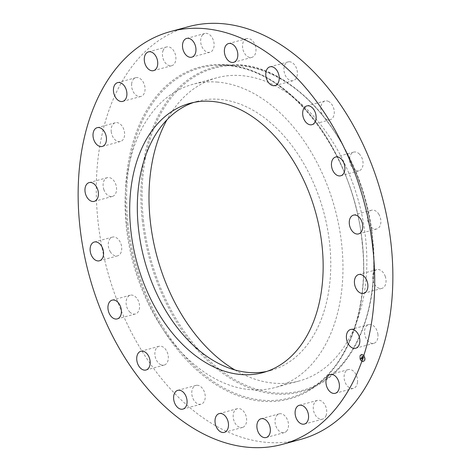 <?xml version="1.0" encoding="UTF-8"?>
<svg xmlns="http://www.w3.org/2000/svg" width="471" height="471" viewBox="0 0 471 471"><rect width="100%" height="100%" fill="white"/><g stroke="black" fill="none" stroke-linecap="round" stroke-linejoin="round"><path stroke-width="0.35" stroke-dasharray="2.35 1.77" d="M217.637 82.107A157.084 104.497 -105.2 0 0 192.863 84.303A157.084 104.497 -105.2 0 0 129.048 245.214A157.084 104.497 -105.2 0 0 250.448 389.688A157.084 104.497 -105.2 0 0 275.223 387.486A157.084 104.497 -105.2 0 0 339.043 226.58A157.084 104.497 -105.2 0 0 217.637 82.107M266.769 371.425A139.493 92.799 -105.2 0 0 270.613 370.512A139.493 92.799 -105.2 0 0 329.671 243.79A139.493 92.799 -105.2 0 0 197.473 101.283A139.493 92.799 -105.2 0 0 193.699 102.437M188.512 26.659A213.852 142.26 -105.2 0 0 97.974 220.928A213.852 142.26 -105.2 0 0 300.639 439.408M234.923 369.97A157.084 104.497 -105.2 0 0 274.316 383.2A157.084 104.497 -105.2 0 0 299.091 381.004A157.084 104.497 -105.2 0 0 362.911 220.092A157.084 104.497 -105.2 0 0 241.511 75.619A157.084 104.497 -105.2 0 0 216.731 77.821A157.084 104.497 -105.2 0 0 166.964 119.805M160.511 364.578A9.72 6.464 -105.2 0 0 164.155 365.072A9.72 6.464 -105.2 0 0 168.3 356.612A9.72 6.464 -105.2 0 0 162.695 346.815A9.72 6.464 -105.2 0 0 159.057 346.315A9.72 6.464 -105.2 0 0 154.906 354.775A9.72 6.464 -105.2 0 0 160.511 364.578M129.737 311.967A9.72 6.464 -105.2 0 0 135.377 313.969A9.72 6.464 -105.2 0 0 139.563 306.98A9.72 6.464 -105.2 0 0 135.925 297.213A9.72 6.464 -105.2 0 0 130.284 295.205A9.72 6.464 -105.2 0 0 126.098 302.194A9.72 6.464 -105.2 0 0 129.737 311.967M110.202 251.626A9.72 6.464 -105.2 0 0 117.544 255.859A9.72 6.464 -105.2 0 0 119.793 241.329A9.72 6.464 -105.2 0 0 112.451 237.096A9.72 6.464 -105.2 0 0 110.202 251.626M103.82 189.472A9.72 6.464 -105.2 0 0 112.392 196.431A9.72 6.464 -105.2 0 0 115.872 184.632A9.72 6.464 -105.2 0 0 107.3 177.673A9.72 6.464 -105.2 0 0 103.82 189.472M111.221 131.58A9.72 6.464 -105.2 0 0 120.435 141.506A9.72 6.464 -105.2 0 0 124.55 132.675A9.72 6.464 -105.2 0 0 115.336 122.748A9.72 6.464 -105.2 0 0 111.221 131.58M131.674 83.614A9.72 6.464 -105.2 0 0 134.123 93.14A9.72 6.464 -105.2 0 0 140.87 96.461A9.72 6.464 -105.2 0 0 144.974 90.544A9.72 6.464 -105.2 0 0 142.525 81.018A9.72 6.464 -105.2 0 0 135.778 77.697A9.72 6.464 -105.2 0 0 131.674 83.614M163.178 50.279A9.72 6.464 -105.2 0 0 164.191 61.153A9.72 6.464 -105.2 0 0 171.715 65.699A9.72 6.464 -105.2 0 0 175.153 62.36A9.72 6.464 -105.2 0 0 174.14 51.486A9.72 6.464 -105.2 0 0 166.616 46.941A9.72 6.464 -105.2 0 0 163.178 50.279M202.648 34.836A9.72 6.464 -105.2 0 0 201.765 46.346A9.72 6.464 -105.2 0 0 209.936 52.24A9.72 6.464 -105.2 0 0 212.127 50.88A9.72 6.464 -105.2 0 0 213.01 39.37A9.72 6.464 -105.2 0 0 204.838 33.476A9.72 6.464 -105.2 0 0 202.648 34.836M246.227 38.787A9.72 6.464 -105.2 0 0 243.113 50.067A9.72 6.464 -105.2 0 0 251.797 57.391A9.72 6.464 -105.2 0 0 252.273 57.232A9.72 6.464 -105.2 0 0 255.388 45.952A9.72 6.464 -105.2 0 0 246.704 38.628A9.72 6.464 -105.2 0 0 246.227 38.787M289.641 61.76A9.72 6.464 -105.2 0 0 288.105 61.895A9.72 6.464 -105.2 0 0 284.16 71.851A9.72 6.464 -105.2 0 0 291.673 80.794A9.72 6.464 -105.2 0 0 293.203 80.659A9.72 6.464 -105.2 0 0 297.154 70.697A9.72 6.464 -105.2 0 0 289.641 61.76M328.646 101.495A9.72 6.464 -105.2 0 0 325.002 100.994A9.72 6.464 -105.2 0 0 320.851 109.455A9.72 6.464 -105.2 0 0 326.456 119.257A9.72 6.464 -105.2 0 0 330.1 119.758A9.72 6.464 -105.2 0 0 334.251 111.291A9.72 6.464 -105.2 0 0 328.646 101.495M359.42 154.105A9.72 6.464 -105.2 0 0 353.774 152.098A9.72 6.464 -105.2 0 0 349.588 159.086A9.72 6.464 -105.2 0 0 353.226 168.853A9.72 6.464 -105.2 0 0 358.873 170.861A9.72 6.464 -105.2 0 0 363.059 163.873A9.72 6.464 -105.2 0 0 359.42 154.105M378.949 214.44A9.72 6.464 -105.2 0 0 371.607 210.207A9.72 6.464 -105.2 0 0 369.364 224.738A9.72 6.464 -105.2 0 0 376.706 228.971A9.72 6.464 -105.2 0 0 378.949 214.44M385.331 276.601A9.72 6.464 -105.2 0 0 376.759 269.636A9.72 6.464 -105.2 0 0 373.285 281.434A9.72 6.464 -105.2 0 0 381.857 288.399A9.72 6.464 -105.2 0 0 385.331 276.601M377.93 334.492A9.72 6.464 -105.2 0 0 368.722 324.56A9.72 6.464 -105.2 0 0 364.607 333.391A9.72 6.464 -105.2 0 0 373.815 343.324A9.72 6.464 -105.2 0 0 377.93 334.492M357.483 382.452A9.72 6.464 -105.2 0 0 355.034 372.932A9.72 6.464 -105.2 0 0 348.281 369.605A9.72 6.464 -105.2 0 0 344.177 375.522A9.72 6.464 -105.2 0 0 346.627 385.048A9.72 6.464 -105.2 0 0 353.38 388.369A9.72 6.464 -105.2 0 0 357.483 382.452M325.979 415.787A9.72 6.464 -105.2 0 0 324.966 404.913A9.72 6.464 -105.2 0 0 317.442 400.368A9.72 6.464 -105.2 0 0 314.004 403.712A9.72 6.464 -105.2 0 0 315.017 414.58A9.72 6.464 -105.2 0 0 322.535 419.131A9.72 6.464 -105.2 0 0 325.979 415.787M286.503 431.236A9.72 6.464 -105.2 0 0 287.392 419.72A9.72 6.464 -105.2 0 0 279.221 413.832A9.72 6.464 -105.2 0 0 277.03 415.187A9.72 6.464 -105.2 0 0 276.141 426.702A9.72 6.464 -105.2 0 0 284.313 432.59A9.72 6.464 -105.2 0 0 286.503 431.236M242.93 427.279A9.72 6.464 -105.2 0 0 246.039 415.999A9.72 6.464 -105.2 0 0 237.355 408.675A9.72 6.464 -105.2 0 0 236.878 408.84A9.72 6.464 -105.2 0 0 233.769 420.114A9.72 6.464 -105.2 0 0 242.453 427.438A9.72 6.464 -105.2 0 0 242.93 427.279M197.484 385.278A9.72 6.464 -105.2 0 0 195.948 385.413A9.72 6.464 -105.2 0 0 192.003 395.369A9.72 6.464 -105.2 0 0 199.516 404.312A9.72 6.464 -105.2 0 0 201.046 404.171A9.72 6.464 -105.2 0 0 204.997 394.215A9.72 6.464 -105.2 0 0 197.484 385.278M361.21 360.857A3.85 2.561 -105.2 0 0 363.512 361.716A3.85 2.561 -105.2 0 0 365.166 359.002A3.85 2.561 -105.2 0 0 363.795 355.152A3.85 2.561 -105.2 0 0 361.493 354.286A3.85 2.561 -105.2 0 0 359.838 357.006A3.85 2.561 -105.2 0 0 361.21 360.857M361.481 360.25A3.032 2.019 -105.2 0 0 363.294 360.927A3.032 2.019 -105.2 0 0 364.601 358.79A3.032 2.019 -105.2 0 0 363.518 355.758A3.032 2.019 -105.2 0 0 361.704 355.075A3.032 2.019 -105.2 0 0 360.403 357.218A3.032 2.019 -105.2 0 0 361.481 360.25M361.822 357.271L362.193 357.412L362.175 356.741L363.329 358.166L363.588 357.595L362.376 356.571L362.705 356.376L362.299 356.488L362.723 356.3L362.487 355.782L361.651 357.318L362.211 357.548L361.828 357.365L362.005 356.788L363.165 358.213L363.424 357.642L362.211 356.612L362.511 356.4L362.134 356.535L362.558 356.341L362.323 355.829L361.805 357.265M361.928 357.248L363.176 358.449L363.453 357.754L363.182 358.354L362.04 356.894L363.347 358.407L363.624 357.713L363.353 358.307L362.205 356.847L362.14 357.248M361.163 358.672L361.563 358.79L361.646 357.883L362.122 358.39L361.669 358.019L361.534 358.649L361.681 358.084L362.152 359.155L362.211 358.484L362.782 359.326L363.059 358.714L361.752 357.377L360.998 358.719L361.598 358.937L361.269 358.79L361.475 357.931L361.958 358.437L361.498 358.066L361.339 358.584L361.51 358.125L361.987 359.202L362.04 358.525L362.617 359.373L362.894 358.761L361.581 357.424L360.998 358.719M362.164 359.296L361.722 358.784L361.993 359.344M362.246 358.678L362.805 359.597L363.117 358.814L362.811 359.497L362.075 358.725L362.635 359.644L362.953 358.861L362.641 359.544L362.075 358.725M360.333 355.964L360.35 355.564L360.333 355.964M361.269 360.727L361.286 360.327L361.269 360.727M360.127 358.413L360.144 358.019L360.127 358.413M364.513 360.386L364.525 359.991L364.513 360.386M363.082 361.54L363.1 361.145L363.082 361.54M363.736 355.281L363.718 355.682L363.736 355.281M361.922 354.463L361.905 354.863L361.922 354.463M364.872 357.595L364.854 357.989L364.872 357.595M361.463 358.749L361.098 358.837M362.464 358.037L362.111 358.125M362.535 358.207L362.211 358.307M361.728 358.702L361.375 358.79M361.51 358.667L361.192 358.749M362.576 356.3L362.193 356.376M362.293 356.441L362.67 356.394M362.158 356.453L362.529 356.341M361.787 357.483L362.17 357.401M362.723 356.3L362.387 356.382M362.699 356.276L362.346 356.347M362.676 356.253L362.317 356.359M362.635 356.329L362.152 356.476M362.582 356.341L362.246 356.447M362.17 357.342L361.816 357.442M362.193 357.412L361.863 357.507M362.011 357.324L361.687 357.412M361.993 357.318L361.663 357.412M361.722 358.831L361.387 358.92M361.51 358.767L361.186 358.849M361.398 358.808L361.063 358.878M361.039 360.898A3.85 2.561 74.8 0 1 359.667 357.047A3.85 2.561 74.8 0 1 361.322 354.333A3.85 2.561 74.8 0 1 363.624 355.199A3.85 2.561 74.8 0 1 364.996 359.049A3.85 2.561 74.8 0 1 363.341 361.763A3.85 2.561 74.8 0 1 361.039 360.898M363.353 355.805A3.032 2.019 74.8 0 1 364.43 358.837A3.032 2.019 74.8 0 1 363.129 360.974A3.032 2.019 74.8 0 1 361.316 360.297A3.032 2.019 74.8 0 1 360.233 357.259A3.032 2.019 74.8 0 1 361.54 355.122A3.032 2.019 74.8 0 1 363.353 355.805M360.327 355.664L360.309 356.064L360.327 355.664M361.257 360.427L361.239 360.821L361.257 360.427M360.121 358.113L360.103 358.513L360.121 358.113M364.501 360.085L364.483 360.486L364.501 360.085M363.07 361.239L363.053 361.64L363.07 361.239M363.412 355.676L363.429 355.275L363.412 355.676M361.598 354.857L361.616 354.457L361.598 354.857M364.548 357.984L364.566 357.583L364.548 357.984M127.947 223.207A170.949 113.717 -105.2 0 0 306.633 391.118A170.949 113.717 -105.2 0 0 362.323 242.559A170.949 113.717 -105.2 0 0 218.114 65.281A170.949 113.717 -105.2 0 0 127.947 223.207M126.758 223.307A171.868 114.329 -105.2 0 0 262.524 401.292A171.868 114.329 -105.2 0 0 362.393 242.759A171.868 114.329 -105.2 0 0 226.628 64.774A171.868 114.329 -105.2 0 0 126.758 223.307M142.218 220.057A167.953 111.727 -105.2 0 0 317.778 385.031A167.953 111.727 -105.2 0 0 372.496 239.068A167.953 111.727 -105.2 0 0 230.814 64.892A167.953 111.727 -105.2 0 0 142.218 220.057M143.408 219.957A167.034 111.115 -105.2 0 0 275.358 392.944A167.034 111.115 -105.2 0 0 372.42 238.868A167.034 111.115 -105.2 0 0 240.469 65.881A167.034 111.115 -105.2 0 0 143.408 219.957M270.613 370.512L262.995 372.585M197.473 101.283L189.854 103.349M362.14 242.677C369.782 308.876 346.727 370.194 306.633 391.118L317.778 385.031C357.607 364.165 380.15 303.848 372.673 238.95C364.648 146.587 294.616 60.329 230.814 64.892L218.114 65.281C282.353 60.506 354.004 148.394 362.14 242.677M164.155 365.072L145.998 370.006M159.057 346.315L140.9 351.242M135.377 313.969L117.226 318.902M130.284 295.205L112.127 300.139M117.544 255.859L99.393 260.793M112.451 237.096L94.294 242.029M112.392 196.431L94.241 201.364M107.3 177.673L89.143 182.601M120.435 141.506L102.278 146.44M115.336 122.748L97.185 127.676M140.87 96.461L122.719 101.395M135.778 77.697L117.62 82.631M171.715 65.699L153.558 70.632M166.616 46.941L148.465 51.869M209.936 52.24L191.779 57.168M204.838 33.476L186.687 38.41M251.797 57.391L233.645 62.325M246.704 38.628L228.547 43.562M288.105 61.895L269.954 66.829M293.203 80.659L275.052 85.587M325.002 100.994L306.845 105.928M330.1 119.758L311.943 124.685M353.774 152.098L335.623 157.031M358.873 170.861L340.716 175.795M371.607 210.207L353.456 215.141M376.706 228.971L358.549 233.904M376.759 269.636L358.608 274.569M381.857 288.399L363.7 293.327M368.722 324.56L350.565 329.494M373.815 343.324L355.664 348.252M348.281 369.605L330.13 374.539M353.38 388.369L335.222 393.303M317.442 400.368L299.285 405.301M322.535 419.131L304.384 424.059M279.221 413.832L261.064 418.76M284.313 432.59L266.162 437.524M237.355 408.675L219.203 413.609M242.453 427.438L224.296 432.372M195.948 385.413L177.797 390.341M201.046 404.171L182.895 409.105M216.731 77.821L192.863 84.303M299.091 381.004L275.223 387.486"/><path stroke-width="0.71" d="M193.699 102.437A139.493 92.799 -105.2 0 0 138.415 227.999A139.493 92.799 -105.2 0 0 266.769 371.425M130.797 230.072A139.493 92.799 -105.2 0 0 262.995 372.585A139.493 92.799 -105.2 0 0 322.052 245.862A139.493 92.799 -105.2 0 0 189.854 103.349A139.493 92.799 -105.2 0 0 130.797 230.072M373.026 250.072A213.852 142.26 -105.2 0 0 170.361 31.592A213.852 142.26 -105.2 0 0 79.823 225.862A213.852 142.26 -105.2 0 0 282.488 444.341A213.852 142.26 -105.2 0 0 373.026 250.072M181.359 409.24A9.72 6.464 -105.2 0 0 182.895 409.105A9.72 6.464 -105.2 0 0 186.84 399.149A9.72 6.464 -105.2 0 0 179.327 390.206A9.72 6.464 -105.2 0 0 177.797 390.341A9.72 6.464 -105.2 0 0 173.846 400.303A9.72 6.464 -105.2 0 0 181.359 409.24M218.727 413.768A9.72 6.464 -105.2 0 0 215.612 425.048A9.72 6.464 -105.2 0 0 224.296 432.372A9.72 6.464 -105.2 0 0 224.773 432.213A9.72 6.464 -105.2 0 0 227.887 420.933A9.72 6.464 -105.2 0 0 219.203 413.609A9.72 6.464 -105.2 0 0 218.727 413.768M258.873 420.12A9.72 6.464 -105.2 0 0 257.99 431.63A9.72 6.464 -105.2 0 0 266.162 437.524A9.72 6.464 -105.2 0 0 268.352 436.164A9.72 6.464 -105.2 0 0 269.235 424.654A9.72 6.464 -105.2 0 0 261.064 418.76A9.72 6.464 -105.2 0 0 258.873 420.12M295.847 408.64A9.72 6.464 -105.2 0 0 296.86 419.514A9.72 6.464 -105.2 0 0 304.384 424.059A9.72 6.464 -105.2 0 0 307.822 420.721A9.72 6.464 -105.2 0 0 306.809 409.847A9.72 6.464 -105.2 0 0 299.285 405.301A9.72 6.464 -105.2 0 0 295.847 408.64M326.026 380.456A9.72 6.464 -105.2 0 0 328.475 389.982A9.72 6.464 -105.2 0 0 335.222 393.303A9.72 6.464 -105.2 0 0 339.326 387.386A9.72 6.464 -105.2 0 0 336.877 377.86A9.72 6.464 -105.2 0 0 330.13 374.539A9.72 6.464 -105.2 0 0 326.026 380.456M346.45 338.325A9.72 6.464 -105.2 0 0 355.664 348.252A9.72 6.464 -105.2 0 0 359.779 339.42A9.72 6.464 -105.2 0 0 350.565 329.494A9.72 6.464 -105.2 0 0 346.45 338.325M355.128 286.368A9.72 6.464 -105.2 0 0 363.7 293.327A9.72 6.464 -105.2 0 0 367.18 281.528A9.72 6.464 -105.2 0 0 358.608 274.569A9.72 6.464 -105.2 0 0 355.128 286.368M351.207 229.671A9.72 6.464 -105.2 0 0 358.549 233.904A9.72 6.464 -105.2 0 0 360.798 219.374A9.72 6.464 -105.2 0 0 353.456 215.141A9.72 6.464 -105.2 0 0 351.207 229.671M335.075 173.787A9.72 6.464 -105.2 0 0 340.716 175.795A9.72 6.464 -105.2 0 0 344.902 168.806A9.72 6.464 -105.2 0 0 341.263 159.033A9.72 6.464 -105.2 0 0 335.623 157.031A9.72 6.464 -105.2 0 0 331.437 164.02A9.72 6.464 -105.2 0 0 335.075 173.787M308.305 124.185A9.72 6.464 -105.2 0 0 311.943 124.685A9.72 6.464 -105.2 0 0 316.094 116.225A9.72 6.464 -105.2 0 0 310.489 106.422A9.72 6.464 -105.2 0 0 306.845 105.928A9.72 6.464 -105.2 0 0 302.7 114.388A9.72 6.464 -105.2 0 0 308.305 124.185M273.516 85.722A9.72 6.464 -105.2 0 0 275.052 85.587A9.72 6.464 -105.2 0 0 278.997 75.631A9.72 6.464 -105.2 0 0 271.484 66.688A9.72 6.464 -105.2 0 0 269.954 66.829A9.72 6.464 -105.2 0 0 266.003 76.785A9.72 6.464 -105.2 0 0 273.516 85.722M234.122 62.16A9.72 6.464 -105.2 0 0 237.231 50.886A9.72 6.464 -105.2 0 0 228.547 43.562A9.72 6.464 -105.2 0 0 228.07 43.721A9.72 6.464 -105.2 0 0 224.961 55.001A9.72 6.464 -105.2 0 0 233.645 62.325A9.72 6.464 -105.2 0 0 234.122 62.16M193.97 55.813A9.72 6.464 -105.2 0 0 194.859 44.298A9.72 6.464 -105.2 0 0 186.687 38.41A9.72 6.464 -105.2 0 0 184.497 39.764A9.72 6.464 -105.2 0 0 183.608 51.28A9.72 6.464 -105.2 0 0 191.779 57.168A9.72 6.464 -105.2 0 0 193.97 55.813M156.996 67.288A9.72 6.464 -105.2 0 0 155.983 56.42A9.72 6.464 -105.2 0 0 148.465 51.869A9.72 6.464 -105.2 0 0 145.021 55.213A9.72 6.464 -105.2 0 0 146.034 66.087A9.72 6.464 -105.2 0 0 153.558 70.632A9.72 6.464 -105.2 0 0 156.996 67.288M126.823 95.478A9.72 6.464 -105.2 0 0 124.373 85.952A9.72 6.464 -105.2 0 0 117.62 82.631A9.72 6.464 -105.2 0 0 113.517 88.548A9.72 6.464 -105.2 0 0 115.966 98.068A9.72 6.464 -105.2 0 0 122.719 101.395A9.72 6.464 -105.2 0 0 126.823 95.478M106.393 137.609A9.72 6.464 -105.2 0 0 97.185 127.676A9.72 6.464 -105.2 0 0 93.07 136.508A9.72 6.464 -105.2 0 0 102.278 146.44A9.72 6.464 -105.2 0 0 106.393 137.609M97.715 189.566A9.72 6.464 -105.2 0 0 89.143 182.601A9.72 6.464 -105.2 0 0 85.669 194.399A9.72 6.464 -105.2 0 0 94.241 201.364A9.72 6.464 -105.2 0 0 97.715 189.566M101.636 246.262A9.72 6.464 -105.2 0 0 94.294 242.029A9.72 6.464 -105.2 0 0 92.051 256.56A9.72 6.464 -105.2 0 0 99.393 260.793A9.72 6.464 -105.2 0 0 101.636 246.262M117.774 302.147A9.72 6.464 -105.2 0 0 112.127 300.139A9.72 6.464 -105.2 0 0 107.941 307.127A9.72 6.464 -105.2 0 0 111.58 316.895A9.72 6.464 -105.2 0 0 117.226 318.902A9.72 6.464 -105.2 0 0 121.412 311.914A9.72 6.464 -105.2 0 0 117.774 302.147M144.544 351.743A9.72 6.464 -105.2 0 0 140.9 351.242A9.72 6.464 -105.2 0 0 136.749 359.709A9.72 6.464 -105.2 0 0 142.354 369.505A9.72 6.464 -105.2 0 0 145.998 370.006A9.72 6.464 -105.2 0 0 150.149 361.545A9.72 6.464 -105.2 0 0 144.544 351.743M282.488 444.341L300.639 439.408A213.852 142.26 -105.2 0 0 391.177 245.138A213.852 142.26 -105.2 0 0 188.512 26.659L170.361 31.592M166.964 119.805A157.084 104.497 -105.2 0 0 234.923 369.97"/></g></svg>
